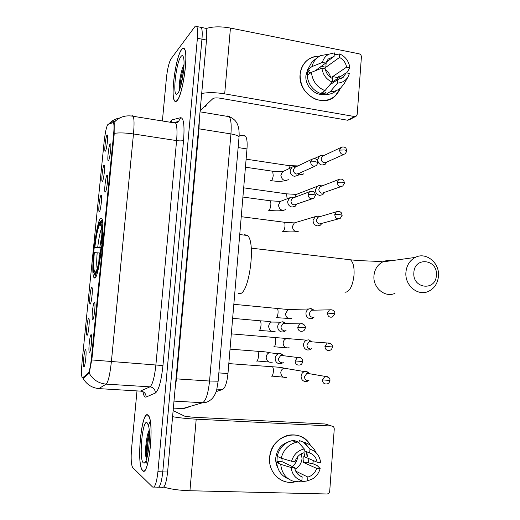 <?xml version="1.0" encoding="UTF-8"?>
<svg xmlns="http://www.w3.org/2000/svg" width="520" height="520" viewBox="0 0 520 520"><rect width="100%" height="100%" fill="white"/><g stroke="black" fill="none" stroke-linecap="round" stroke-linejoin="round"><path stroke-width="0.78" d="M94.737 278.089C98.859 278.61 105.424 224.855 101.94 218.862L100.705 218.218C96.343 220.721 90.467 270.992 93.788 277.31L94.737 278.089M94.413 302.263L94.783 302.894C95.602 305.923 93.802 320.262 92.671 319.755L92.567 319.716C91.273 319.098 93.073 302.022 94.413 302.263M107.068 175.019L107.581 175.5C108.284 178.191 106.535 191.289 105.372 192.042L105.105 192.088C103.942 191.549 105.71 176.169 107.068 175.019M110.175 143.748L110.728 144.157C111.403 146.77 109.662 159.62 108.498 160.654L108.186 160.745C107.055 160.232 108.81 145.203 110.175 143.748M91.189 334.62L91.526 335.257C92.372 338.371 90.558 353.093 89.44 352.235L89.382 352.203C88.056 351.566 89.862 333.996 91.189 334.62M88.725 318.377L89.044 318.949C89.823 321.808 88.088 335.953 87.035 335.296L86.963 335.263C85.742 334.698 87.49 317.967 88.725 318.377M91.832 287.287L92.183 287.846C92.937 290.628 91.215 304.421 90.148 304.096L90.044 304.057C88.849 303.505 90.584 287.222 91.832 287.287M101.03 195.228L101.472 195.683C102.154 198.244 100.464 211.153 99.378 211.712L99.158 211.731C98.052 211.231 99.762 196.138 101.03 195.228M104.052 164.944L104.533 165.341C105.19 167.83 103.506 180.492 102.414 181.317L102.16 181.376C101.081 180.895 102.778 166.147 104.052 164.944M107.062 134.856L107.569 135.187C108.199 137.605 106.535 150.033 105.437 151.125L105.138 151.229C104.091 150.774 105.781 136.338 107.062 134.856M85.599 349.674L85.885 350.246C86.691 353.184 84.935 367.699 83.895 366.71L83.863 366.691C82.609 366.106 84.37 348.894 85.599 349.674M82.648 377.793L82.056 377.481C81.341 375.043 81.354 369.804 82.089 361.784L104.085 142.201C105.242 132.1 106.535 126.165 107.965 124.391L113.1 122.616L113.588 123.019C114.147 124.748 114.134 128.739 113.549 135.005L91.423 358.046C90.487 366.606 89.414 371.67 88.192 373.25L82.648 377.793L83.778 377.865M244.231 135.544L245.447 136.078C246.942 138.041 247.455 142.324 246.981 148.935L227.975 373.536C227 382.629 225.225 387.94 222.638 389.454L216.125 391.638M142.636 470.678C148.72 478.283 154.648 421.902 148.441 415.571L147.797 414.966C141.596 410.196 136.298 463.528 142.331 470.334L142.636 470.678M176.917 100.802C182.611 95.973 188.806 53.638 184.444 48.815C183.697 47.716 182.774 47.879 181.688 49.302C175.819 56.245 170.346 95.999 174.525 100.887C175.169 101.842 175.968 101.816 176.917 100.802M113.367 122.668L114.205 122.831L114.153 134.803L91.988 358.391L89.245 373.23L83.447 378.131L82.531 377.865M153.959 487.071L157.365 487.156C159.685 488.169 161.493 483.074 162.767 471.874L201.955 39.176C202.462 33.072 202.222 29.153 201.233 27.417L199.817 27.131M136.988 390.969L131.541 448.942C130.793 458.374 131.157 464.549 132.62 467.474L152.594 487.038C154.863 488.053 156.637 482.944 157.917 471.725L197.392 38.291C197.906 32.181 197.678 28.256 196.716 26.52C196.17 25.714 195.494 25.851 194.681 26.93L171.087 58.754C169.006 62.348 167.459 68.731 166.433 77.903L162.383 120.984M158.756 487.195L162.117 487.272C164.495 488.287 166.322 483.197 167.603 472.017L206.505 40.053C207.006 33.962 206.745 30.049 205.732 28.307L204.282 28.021M157.365 487.156C159.685 488.169 161.493 483.074 162.767 471.874L201.955 39.176C202.462 33.072 202.222 29.153 201.233 27.417L196.716 26.52M147.771 415.253C141.635 410.514 136.39 463.313 142.357 470.048L142.662 470.385C148.688 477.9 154.544 422.116 148.401 415.851L147.771 415.253M143.358 462.885L144.345 463.053C147.979 462.293 151.066 434.642 148.519 425.64L147.082 422.682C142.46 418.886 138.665 459.543 143.358 462.885M149.195 430.118C146.575 435.221 145.015 449.202 145.737 455.929L146.445 459.511M147.232 456.8C146.855 450.249 147.583 442.748 149.422 434.304M146.588 459.082L146.374 457.125C145.938 449.183 146.913 440.629 149.298 431.476M304.155 450.723L309.686 452.991C313.768 454.519 316.251 457.581 317.148 462.196L303.823 456.482L303.94 459.466L303.368 462.423L316.687 468.384L320.158 468.5L317.233 465.601L312.767 463.645L313.358 460.571L312.786 463.651L310.557 463.567L308.38 462.605L308.887 458.653M295.906 481.618C282.243 485.836 267.989 472.999 269.646 457.678C270.53 435.188 301.034 426.459 310.472 445.413C305.168 437.008 297.694 433.628 288.054 435.279C277.446 438.438 271.31 445.9 269.646 457.678C268.183 471.75 280.111 484.166 292.981 482.19L295.906 481.618M163.833 487.038C170.118 489.119 178.822 490.353 189.936 490.744L327.113 493.987C328.608 493.714 329.478 492.759 329.719 491.114L334.25 429.084C334.217 427.317 333.404 426.303 331.812 426.049L325.111 423.982L191.861 417.131L184.704 416.175L173.134 410.618M172.588 416.689C179.049 417.833 186.921 418.659 196.203 419.172L331.812 426.049M297.784 456.586C297.2 460.629 295.392 463.957 292.37 466.57M316.687 468.384C315.114 472.914 312.169 475.807 307.873 477.048L295.704 471.133M299.39 475.501L302.166 476.873C298.044 475.378 295.522 472.297 294.613 467.643L282.061 461.663L281.964 458.425M301.431 453.713L302.029 458.634C301.47 463.496 299.111 466.999 294.944 469.131M277.673 467.565C276.146 464.594 275.509 461.376 275.762 457.906C276.9 449.592 281.19 444.216 288.639 441.772M298.701 442.702L299.156 442.929M306.599 451.724L307.567 456.625M288.47 478.92C281.463 476.053 277.524 470.535 276.666 462.358L278.941 462.443L276.945 461.474L277.231 456.352M309.686 452.991L309.992 449.189L303.635 442.221L299.332 440.563L298.857 442.878M306.449 451.659L307.086 456.606M277.147 456.307C279.403 447.935 284.414 442.702 292.168 440.603L293.82 440.323L298.051 441.974L304.284 448.949L303.999 452.764C299.683 453.96 296.712 456.833 295.094 461.396L291.558 461.266L281.183 458.192L277.147 456.307M276.666 462.358L280.703 464.328L291.077 467.519L294.613 467.643M302.166 476.873L301.873 480.714L295.002 481.754C286.592 479.531 281.827 473.72 280.703 464.328M281.183 458.192C283.471 449.703 288.535 444.392 296.387 442.26L298.051 441.974M303.635 442.221L304.395 442.403C309.692 443.924 313.553 447.31 315.991 452.569M301.873 480.714C295.711 478.842 292.11 474.442 291.077 467.519M291.558 461.266C293.651 454.467 297.895 450.365 304.284 448.949M304.395 442.403L309.992 449.189C316.062 451.12 319.605 455.494 320.619 462.319L317.148 462.196M299.097 481.137L300.612 481.91L307.58 480.876L307.873 477.048M320.158 468.5C318.994 472.823 316.641 476.197 313.099 478.628L307.58 480.876M304.005 452.634L304.752 456.521M303.368 462.423L308.38 462.605M276.945 461.474L282.061 461.663M181.662 49.569C175.858 56.427 170.436 95.784 174.571 100.62C175.214 101.569 176 101.543 176.936 100.535C182.578 95.739 188.702 53.859 184.392 49.088C183.651 48.002 182.741 48.159 181.662 49.569M203.775 107.178L205.381 106.418L207.168 104M177.58 93.6C181.116 90.383 185.38 65.767 183.658 58.162C183.118 55.504 182.24 54.932 181.025 56.44C176.163 62.004 172.315 96.181 176.781 94.178L177.58 93.6M183.995 64.539C181.161 69.966 178.893 82.856 179.192 88.38L179.374 90.278M180.772 86.021L183.586 70.707M179.79 89.154C179.959 82.589 181.331 75.153 183.898 66.846M436.371 275.23C437.983 259.194 414.459 256.288 413.868 272.636C412.301 288.912 435.955 291.44 436.371 275.23M405.918 272.337C406.607 265.401 409.715 260.429 415.233 257.426C425.958 251.57 439.777 262.795 438.477 276.075C437.756 283.387 434.395 288.496 428.402 291.401C417.853 296.485 404.619 285.382 405.918 272.337M238.667 293.553L239.609 293.644C249.015 294.723 256.197 242.041 247.462 235.495L244.569 234.663L243.75 235.04M101.608 248.242L94.53 247.351C96.128 234.058 97.948 225.511 100.002 221.702L102.031 220.097M102.31 220.168L100.776 221.091L100.516 223.697L101.179 224.517M102.135 242.996L101.719 242.983C102.739 229.346 102.434 222.047 100.809 221.091M101.549 248.82L101.14 248.807C99.392 263.022 97.487 271.661 95.433 274.736L96.284 275.769M100.002 221.702L99.749 224.296C97.923 227.734 96.291 235.352 94.861 247.15L94.53 247.351M101.719 242.983L101.341 243.211C101.959 235.58 102.037 229.951 101.576 226.317L100.516 223.697M95.433 274.736L95.693 272.096C97.52 269.243 99.216 261.547 100.77 249.015L101.14 248.807M94.861 247.15L101.68 247.598M101.615 226.597L99.749 224.296M102.096 243.38L101.341 243.211M96.064 276.296L94.685 275.008L93.684 272.246C93.145 268.014 93.242 261.547 93.977 252.837L94.309 252.649C93.412 264.173 93.626 270.751 94.952 272.389L94.685 275.008M95.219 275.652L95.719 276.263M100.269 253.006L94.309 252.649M94.952 272.389L96.128 271.427M309.966 373.796L306.611 371.378L304.467 371.572C302.497 372.372 301.373 373.893 301.1 376.135C301.145 379.275 302.601 381.101 305.468 381.609L307.144 381.401L309.03 380.244M310.011 373.809L308.497 373.146L306.95 373.282L304.499 376.603C304.531 378.885 305.591 380.211 307.664 380.582M312.058 341.861L308.653 339.853L306.586 340.171C304.792 341.01 303.771 342.472 303.524 344.559C303.576 347.685 305.026 349.518 307.873 350.058L309.842 349.765L311.538 348.621M312.033 341.861L310.648 341.419L309.159 341.653L306.923 344.844C306.963 347.113 308.016 348.446 310.083 348.835M314.087 310.173L311.044 308.575L308.718 308.99C307.079 309.849 306.156 311.246 305.936 313.196C305.988 316.303 307.431 318.142 310.271 318.714L312.5 318.338L314.223 317.025M310.681 308.555L312.78 309.92L311.363 310.232L309.342 313.293C309.381 315.549 310.427 316.888 312.488 317.304M313.995 310.173L313.047 309.933M319.943 216.645L318.117 215.982L315.159 216.665L313.079 220.337C313.125 223.399 314.555 225.258 317.356 225.921L320.229 225.284L321.997 223.405M316.803 216.008L319.189 216.749L318.006 217.217L316.485 219.895C316.524 222.118 317.564 223.47 319.592 223.958L338.332 218.92M321.477 185.803L318.858 185.582L317.324 186.284L315.425 189.794C315.478 192.829 316.894 194.701 319.69 195.397L322.731 194.675L324.486 192.602M321.692 186.056L320.222 186.622L318.838 189.176C318.877 191.38 319.911 192.738 321.932 193.245L341.153 186.576M322.751 155.259L320.925 155.363L319.488 156.097L317.759 159.445C317.811 162.468 319.228 164.346 322.003 165.067L325.195 164.274L326.931 162.006M323.648 155.649L322.439 156.215L321.172 158.652C321.211 160.849 322.238 162.214 324.259 162.74L326.579 162.162L343.915 154.414M284.115 355.803L280.625 353.483L278.33 353.795C276.478 354.647 275.425 356.135 275.171 358.267C275.217 361.433 276.692 363.279 279.611 363.812L281.6 363.512L283.244 362.459M283.985 355.784L282.406 355.154L280.748 355.375L278.447 358.631C278.48 360.932 279.552 362.278 281.671 362.661M229.847 351.423L229.392 356.791M286.247 323.596L282.945 321.757L280.56 322.192C278.882 323.07 277.933 324.493 277.706 326.469C277.752 329.615 279.227 331.474 282.126 332.039L284.408 331.643L286.058 330.414M282.737 321.744L284.635 323.213L283.062 323.531L280.989 326.644C281.021 328.933 282.087 330.284 284.193 330.694M286.039 323.589L284.784 323.226M232.466 320.45L232.018 325.786M294.327 197.522L291.258 197.106L289.582 197.867L287.683 201.396C287.729 204.477 289.178 206.362 292.032 207.051L295.197 206.271L296.855 204.237M293.969 197.659L292.364 198.269L290.979 200.837C291.012 203.073 292.065 204.444 294.138 204.952L312.013 198.835M242.781 198.569L242.339 203.769M295.919 166.53L293.417 166.491L291.856 167.291L290.134 170.644C290.186 173.706 291.629 175.597 294.469 176.326L297.791 175.461L299.091 173.856M295.997 166.849L294.69 167.466L293.436 169.91C293.469 172.133 294.515 173.511 296.582 174.037L299 173.407L314.964 166.218M245.317 168.591L244.881 173.758M340.483 88.114C335.719 98.43 327.724 102.258 316.498 99.606C305.617 94.952 300.157 86.567 300.118 74.438C301.932 62.861 308.347 56.758 319.377 56.127C314.087 56.082 309.575 57.883 305.832 61.542C302.49 65 300.586 69.297 300.118 74.438C297.758 93.633 322.439 108.609 335.107 96.09L340.483 88.114M201.695 93.477C208.143 92.287 215.806 92.41 224.686 93.853L354.49 116.532L356.317 116.07L357.221 114.257L361.4 56.992C361.368 55.334 360.594 54.268 359.086 53.8L230.444 28.061L224.686 93.853M205.92 28.639C212.375 26.474 220.552 26.28 230.444 28.061M355.57 116.467L349.382 119.769L347.581 120.231L219.941 98.176C216.489 97.682 214.143 97.838 212.901 98.631L200.155 110.565M321.328 66.287L325.819 67.32L339.495 57.454C343.363 59.482 345.728 62.706 346.587 67.132L332.67 76.609L332.793 79.41L332.254 82.089L346.164 72.82L343.408 77.123L337.831 79.553L329.81 84.87M324.987 90.636L332.156 82.062L332.423 78.533C328.517 76.525 326.131 73.281 325.253 68.816L321.9 68.172L311.402 72.312L307.132 75.465C308.197 84.26 312.676 90.285 320.567 93.541L324.987 90.636C317.012 87.334 312.481 81.224 311.402 72.312M341.029 76.239L339.697 75.985L337.428 77.513L337.487 78.605M325.858 94.094C316.115 97.045 304.688 86.489 305.923 75.523L307.704 69.368M307.339 77.291L307.619 71.877L309.725 70.297L307.574 69.895L311.968 61.828L315.094 59.43M326.137 62.251L328.425 60.574M315.12 70.844L325.695 63.083L322.348 62.432L311.844 66.671L307.574 69.895M311.844 66.671L313.528 62.218L316.29 58.513L320.281 55.634L327.236 54.457M332.156 82.062C326.32 79.398 322.901 74.77 321.9 68.172M322.348 62.432C323.453 58.636 325.65 55.88 328.939 54.171L334.373 52.884L334.106 56.388L325.956 62.38M339.495 57.454L339.762 53.95L334.224 54.886M339.762 53.95C345.527 56.654 348.901 61.263 349.875 67.769L346.587 67.132M346.684 72.917L349.875 67.769M325.695 63.083L328.204 59.046L334.106 56.388M320.82 93.373L323.798 93.672L326.001 92.248L325.825 94.497L330.311 91.611L337.565 83.07L337.831 79.553M336.343 90.642C333.365 93.236 329.862 94.523 325.825 94.497M344.331 83.427L340.938 87.724C337.935 90.35 334.393 91.644 330.311 91.611M346.164 72.82L349.453 73.45L348.023 76.895C345.605 80.795 342.115 82.849 337.565 83.07M319.384 67.711L323.07 68.4M325.409 69.628C328.12 71.552 329.843 74.159 330.584 77.454M337.428 77.513L332.67 76.609M323.798 93.672L323.98 91.299M311.103 72.534L307.619 71.877M325.819 67.32L326.209 62.277M91.423 358.046L92.02 358.091M88.192 373.25L89.219 373.315M113.549 135.005L114.127 135.09M216.879 389.097L222.638 389.454M218.855 372.905L227.975 373.536M238.141 147.563L246.981 148.935M169.754 122.167L171.899 119.867L180.713 117.695C183.703 117.988 184.659 125.535 183.573 140.328L162.948 365.567C161.226 381.335 158.698 390.488 155.357 393.036L146.113 397.046C144.709 397.534 143.637 395.726 142.89 391.619M114.251 133.328C119.373 132.626 125.781 132.834 133.477 133.959L111.371 361.719C109.98 374.472 108.258 381.947 106.203 384.131L98.638 388.668M140.238 391.163L149.962 386.834C152.555 384.716 154.531 377.384 155.896 364.839L176.599 140.608C177.353 131.528 177.034 125.697 175.65 123.117L174.473 122.466L173.29 122.733M82.979 378.176C86.548 384.481 91.956 387.966 99.197 388.635L140.966 391.144C144.267 391.677 145.984 393.647 146.113 397.046M173.914 122.837L174.122 122.486M162.948 365.567L91.78 359.944M113.965 122.466L115.843 120.673C120.731 116.499 126.529 115.044 133.231 116.298C134.225 118.859 134.303 124.742 133.477 133.959L176.599 140.608C180.102 141.063 182.422 140.972 183.573 140.328M131.476 115.992L132.34 115.694L133.231 116.298L175.65 123.117C177.821 122.291 178.769 121.765 178.49 121.55L180.713 117.695M155.357 393.036C155.214 389.467 153.413 387.4 149.962 386.834L106.203 384.131C98.663 383.428 93.009 379.788 89.245 373.23M108.641 124.156L110.006 122.74C112.775 120.192 116.025 118.606 119.749 117.988M157.917 471.725L167.603 472.017M197.392 38.291L206.505 40.053M175.045 122.525L178.536 121.478L173.141 122.713M170.917 122.356L171.899 119.867M182.592 408.584L202.586 402.734L173.986 401.109M218.16 381.056L216.769 389.506C216.489 390.904 214.435 397.696 209.865 400.446C207.708 402.09 205.283 402.857 202.586 402.734C205.875 400.829 208.202 393.594 209.553 381.03L176.488 378.872L175.097 388.798M190.144 406.569L183.463 408.629L173.362 408.083M238.992 137.618L218.147 381.199L209.553 381.03L230.932 133.926L198.998 128.823L176.488 378.872L175.994 378.84M200.037 111.833L229.19 116.681C235.969 119.62 237.205 123.24 238.329 126.796C239.467 130.904 239.103 137.326 239.044 137.001C238.355 135.772 235.651 134.745 230.932 133.926C231.595 125.053 231.017 119.301 229.19 116.681L227.539 115.973M199.329 119.737L198.998 128.823L198.517 128.733M228.735 116.246L233.012 118.619M150.189 421.337L148.766 424.671M146.322 461.156L147.303 464.666M196.203 419.172L189.936 490.744M347.522 259.447L350.454 259.792C353.21 262.197 354.4 267.235 354.036 274.905C352.846 285.161 350.123 290.933 345.865 292.221L344.916 292.117M391.378 260.709C388.382 260.175 385.496 260.572 382.74 261.898C377.553 264.693 374.628 269.295 373.965 275.711C372.71 287.781 385.093 298.044 395.012 293.339M101.731 227.773C100.204 231.361 98.865 237.848 97.721 247.234M101.829 234.91L99.808 247.39M97.175 252.739C96.57 260.344 96.57 265.675 97.175 268.723M99.255 252.895L98.839 261.781M328.744 377.423L325 376.363C329.322 376.226 330.233 379.353 329.953 380.471L322.433 379.873C322.673 382.967 324.207 384.306 327.048 383.897C328.49 383.695 329.459 382.558 329.953 380.471L329.953 380.438M272.07 366.62L272.454 366.762C273.234 367.607 273.52 369.35 273.325 371.988C272.968 374.712 272.324 376.11 271.408 376.175M287.976 368.829L283.998 368.166C282.139 368.907 281.073 370.331 280.807 372.437L280.793 372.736C281.236 376.337 283.14 377.884 286.514 377.371M306.95 373.282L325 376.363L322.433 379.873M324.935 346.353C325.221 349.557 326.827 350.89 329.752 350.331C331.13 350.038 332.014 348.913 332.423 346.964L324.935 346.353L327.262 342.979L309.159 341.653M274.163 337.454L274.853 337.512C275.594 338.319 275.873 339.996 275.678 342.543C275.32 345.26 274.677 346.704 273.748 346.86M289.776 339.007L286.046 338.748C284.349 339.528 283.381 340.899 283.147 342.856L283.133 343.161C283.641 346.899 285.63 348.419 289.107 347.737M330.98 343.753L327.262 342.979C331.637 342.589 332.728 345.781 332.423 346.964M327.418 313.066L329.531 309.836C333.938 309.225 335.179 312.358 334.88 313.697L327.418 313.066C327.756 316.381 329.427 317.694 332.423 317.005L334.88 313.729M276.556 308.373L277.231 308.438C277.94 309.212 278.207 310.824 278.018 313.274C277.654 315.998 277.011 317.473 276.081 317.72L275.99 317.714M291.512 309.426L288.106 309.517L285.454 313.762C286.026 317.629 288.1 319.137 291.668 318.279M339.183 211.425L336.349 211.796C338.403 211.049 340.048 211.374 341.282 212.758L342.141 215.28L339.859 214.643L334.763 214.611C335.257 218.198 337.071 219.466 340.21 218.406L342.134 215.41M283.634 222.157L284.278 222.242C284.895 222.917 285.116 224.361 284.94 226.558C284.583 229.268 283.933 230.874 282.99 231.374L282.568 231.322M296.595 222.228L294.333 222.911L292.344 226.661C293.111 230.867 295.367 232.31 299.117 230.99M318.006 217.217L336.349 211.796L334.763 214.611M337.175 182.247L338.618 179.562C340.652 178.724 342.316 178.984 343.61 180.343L344.532 182.93L342.264 182.189L337.175 182.247C337.721 185.913 339.573 187.167 342.738 186.004L344.519 183.092M285.961 193.758L286.592 193.85L287.111 198.822M298.324 193.655L296.426 194.389L294.658 197.399M342.953 146.881L340.893 147.55C342.959 146.627 344.643 146.841 345.943 148.187L346.899 150.806L344.65 149.955L339.573 150.111C340.165 153.849 342.05 155.084 345.235 153.823L346.892 150.995M288.281 165.529L288.892 165.62L289.556 168.395M322.439 156.215L340.893 147.55L339.573 150.111M299.124 173.784C300.794 174.759 302.387 174.733 303.908 173.7M295.1 360.925C295.386 364.169 297.024 365.508 300.014 364.943C301.353 364.696 302.25 363.565 302.718 361.543L295.1 360.925L297.512 357.487L280.748 355.375M256.945 351.228L257.647 351.286C258.388 352.157 258.655 353.938 258.447 356.629C258.07 359.476 257.426 360.958 256.516 361.075M273.598 353.216L269.269 352.69C267.469 353.516 266.442 354.959 266.188 357.026L266.175 357.344C266.695 361.244 268.781 362.837 272.441 362.115M301.613 358.592C300.476 357.305 299.111 356.935 297.512 357.487C301.815 357.065 303.036 360.204 302.718 361.543M297.726 327.158C298.064 330.519 299.767 331.838 302.842 331.123C304.103 330.785 304.928 329.68 305.312 327.795L297.726 327.158L299.897 323.869L283.062 323.531M259.493 320.749L260.195 320.808C260.897 321.639 261.151 323.349 260.949 325.942C260.579 328.789 259.928 330.317 259.012 330.531M275.431 322.108L271.453 322.049C269.828 322.901 268.899 324.279 268.678 326.196L268.664 326.508C269.256 330.558 271.44 332.124 275.197 331.214M303.953 324.636L302.036 323.589L299.897 323.869C304.304 323.213 305.63 326.391 305.312 327.795M312.351 191.23L309.471 191.756C311.48 190.873 313.163 191.113 314.516 192.478L315.503 195.169L313.092 194.435L308.029 194.461C308.588 198.205 310.499 199.453 313.755 198.211L315.497 195.325M269.555 200.688L270.205 200.779C270.784 201.474 270.985 202.93 270.797 205.16C270.426 207.994 269.776 209.703 268.834 210.288L268.353 210.223M282.464 200.609L280.325 201.435L278.46 205.166C279.344 209.703 281.788 211.172 285.792 209.586M292.364 198.269L309.471 191.756L308.029 194.461M314.269 158.6L311.87 159.302C313.898 158.327 315.601 158.516 316.972 159.861L318.006 162.597L315.614 161.746L310.557 161.87C311.168 165.685 313.111 166.92 316.387 165.575L317.993 162.78M272.031 171.139L272.662 171.23L273.221 175.448C272.851 178.275 272.194 180.024 271.252 180.707L270.667 180.622M284.297 170.917L282.562 171.756L280.865 175.318C281.82 179.946 284.31 181.402 288.34 179.673M294.69 167.466L311.87 159.302L310.557 161.87M347.581 120.231L354.49 116.532M113.588 123.019L114.237 123.123M239.142 135.07L245.447 136.078M84.195 366.522L83.863 366.691M99.483 211.594L99.158 211.731M90.376 303.901L90.044 304.057M87.295 335.101L86.963 335.263M89.752 352.014L89.382 352.203M108.537 160.602L108.186 160.745M105.463 191.939L105.105 192.088M92.944 319.534L92.567 319.716M95.413 277.472L93.788 277.31M115.843 120.673L110.006 122.74L108.563 124.183M205.732 28.307L201.233 27.417M145.165 462.267L144.345 463.053M145.737 455.929L146.374 457.125M296.387 442.26L292.168 440.603M177.651 93.522L176.781 94.178M179.192 88.38L179.654 89.544M251.244 248.15L350.454 259.792C361.719 261.19 379.405 261.034 382.74 261.898L415.233 257.426M247.462 235.495L239.739 234.553M304.467 371.572L283.998 368.166C282.256 367.569 278.414 367.101 272.454 366.762L228.819 363.603M283.368 377.15L271.817 376.097M308.497 373.146L306.611 371.378M306.586 340.171L231.335 333.866M310.642 341.419L308.646 339.853M286.026 347.724L274.105 346.775M308.718 308.99L288.106 309.517L233.831 304.311M329.531 309.836L311.363 310.232M288.697 318.461L276.374 317.642M315.159 216.665L294.333 222.911L284.278 222.242L241.248 216.697M296.745 231.621C292.825 232.083 288.275 231.985 283.101 231.335M317.324 186.284L296.426 194.389L286.592 193.85L243.692 187.837M321.328 186.114L318.858 185.582M338.618 179.562L320.222 186.622M297.94 165.919L288.892 165.62L246.116 159.159M314.223 158.594L319.488 156.097M323.472 155.688L320.925 155.363M302.081 174.46L298.175 175.13M268.983 362.011L256.906 360.984M230.042 349.135L257.647 351.286C263.868 351.631 267.742 352.099 269.269 352.69L278.33 353.795M282.406 355.154L280.625 353.483M271.843 331.344L259.344 330.434M232.648 318.338L260.195 320.808C266.227 321.146 269.984 321.555 271.453 322.049L280.56 322.192M283.4 210.379C279.279 211.036 274.45 210.997 268.918 210.256M242.911 197.054L270.205 200.779L280.325 201.435L289.582 197.867M293.572 197.724L291.258 197.106M286.273 180.531C282.055 181.474 277.056 181.532 271.271 180.7M245.433 167.2L272.662 171.23L282.562 171.756L291.856 167.291M295.815 166.894L293.417 166.491M299.423 173.219L298.954 174.115M343.408 77.123L340.951 78.748M316.29 58.513L311.968 61.828M328.939 54.171L320.281 55.634M348.023 76.895L344.071 83.883"/></g></svg>
